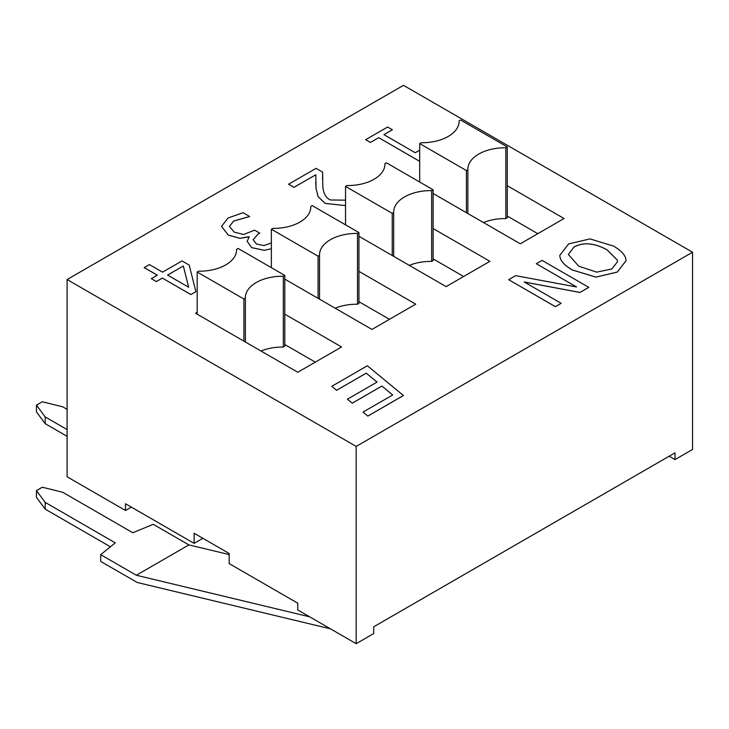 <?xml version="1.0" encoding="UTF-8"?>
<svg xmlns="http://www.w3.org/2000/svg" width="729" height="729" viewBox="0 0 729 729"><rect width="100%" height="100%" fill="white"/><g stroke="black" fill="none" stroke-linecap="round" stroke-linejoin="round"><path stroke-width="1.09" d="M202.881 538.303L194.124 543.36L194.124 533.245L229.161 553.475L229.161 563.59L297.778 603.211L297.778 609.954L356.18 643.671L373.695 633.556L373.695 626.812L675.027 452.837L675.027 459.58L669.195 456.208M131.348 507.12L125.506 510.491L67.104 476.775L67.104 279.535L356.18 446.43L356.18 643.671M125.506 510.491L125.506 503.748L194.124 543.36M675.027 459.58L692.55 449.465L692.55 252.225L403.483 85.329L67.104 279.535M356.18 446.43L692.55 252.225M576.575 286.98L515.622 275.653L508.66 279.681L555.38 306.654L561.166 303.31L524.178 281.95L579.983 292.438L588.804 287.354L542.084 260.381L536.298 263.725L576.575 286.98M555.38 306.654L561.166 303.31M555.38 306.681L508.66 279.681M576.493 286.962L536.298 263.725M588.804 287.381L579.983 292.438M579.983 292.475L524.269 282.005M367.853 416.049L403.438 395.51L367.361 365.767L331.786 386.306L336.588 390.27L366.24 373.157L377.066 382.078L347.414 399.191L352.225 403.164L381.878 386.042L392.694 394.963L363.051 412.085L367.853 416.086L363.051 412.085M377.039 382.087L366.24 373.157M366.24 373.184L336.588 390.307L331.786 386.306M403.438 395.546L367.853 416.086M392.676 394.981L381.878 386.042M381.878 386.078L352.225 403.192L347.414 399.191M419.685 150.174L415.248 152.735L383.937 134.655L392.402 129.771L387.637 127.019L365.666 139.695L370.441 142.447L378.716 137.672L419.685 161.328M419.685 161.364L378.716 137.672L370.441 142.447M370.441 142.483L365.666 139.695M383.964 134.674L392.402 129.771M345.519 200.156L330.355 199.983C325.562 197.732 323.029 192.766 322.765 185.075L322.655 172.153L316.058 168.344L288.556 184.218L293.969 187.344L315.821 174.732L316.058 188.556L318.117 196.62L325.134 203.355L345.519 205.605L325.134 203.391L318.117 196.648L316.058 188.592L315.73 181.767M315.821 174.769L293.969 187.344M293.969 187.38L288.556 184.218M322.546 179.917L322.655 172.153M271.352 242.985L263.962 245.582L256.526 244.024L253.136 239.805L257.82 234.246L259.724 233.143L254.539 230.154L243.595 234.492L234.209 232.114L229.407 226.473L233.635 221.033L249.655 216.495L243.094 212.713L228.113 217.971L221.534 226.336L228.223 235.039L239.896 238.301L249.236 236.907L247.149 241.281L251.678 247.614L264.262 250.293L271.352 248.744M249.655 216.531L233.635 221.069L229.407 226.391M271.352 248.771L264.262 250.293M264.262 250.329L251.678 247.641L247.149 241.308M248.817 236.697L239.896 238.301M239.896 238.328L228.223 235.075L221.534 226.373M253.136 239.823L257.82 234.282L259.724 233.143M144.169 267.579L157.327 275.179L151.304 278.66L156.334 281.567L162.357 278.086L190.889 294.552L195.882 291.673L189.212 265.092L182.004 260.936L162.549 272.163L149.39 264.563L144.169 267.616L157.3 275.197M167.588 275.07L183.334 265.976L188.674 287.244L167.588 275.07M188.665 287.235L183.334 265.976L167.615 275.088M195.882 291.7L190.889 294.552M190.889 294.589L162.357 278.086M162.357 278.123L156.334 281.594L151.304 278.66M559.881 256.307C560.473 260.909 564.601 265.447 572.265 269.93L595.885 277.102L617.281 272.054L626.038 260.709L625.983 259.724C625.4 255.159 621.263 250.612 613.563 246.083L590.016 238.912L568.593 243.942L559.826 255.305L559.881 256.344L559.826 255.305M578.735 266.194L568.347 254.467L573.923 247.067C583.164 241.955 594.217 242.866 607.093 249.819L617.39 260.18L617.554 261.647L611.859 268.965L596.677 272.136L578.735 266.194M617.554 261.665L617.39 260.217L607.093 249.856C594.217 242.903 583.164 241.982 573.923 247.104L568.347 254.485M626.038 260.736L617.281 272.081L595.885 277.129L572.265 269.967C564.601 265.484 560.473 260.946 559.881 256.344M284.784 314.181L341.582 346.968L297.778 372.255L195.582 313.251L197.195 312.322M358.95 271.361L415.74 304.148L371.945 329.435L284.784 279.116M433.117 228.542L489.906 261.328L446.112 286.615L358.95 236.296M507.284 185.722L564.073 218.509L520.278 243.796L433.117 193.477M284.784 275.407L283.326 276.245A37.161 21.46 0 0 0 245.363 297.696A37.161 21.46 0 0 0 245.372 298.161L243.905 299.008L197.195 272.035L198.653 271.188A37.161 21.46 0 0 0 236.615 249.737A37.161 21.46 0 0 0 236.606 249.272L238.073 248.434L284.784 275.407L284.784 346.211L283.326 347.05L283.326 276.245M283.326 347.05A37.161 21.46 0 0 0 260.991 351.013M245.372 341.992L245.372 298.161M243.905 341.154L243.905 299.008M197.195 314.181L197.195 272.035M236.606 250.202L236.606 249.272M358.95 232.587L357.492 233.426A37.161 21.46 0 0 0 319.521 254.877A37.161 21.46 0 0 0 319.53 255.341L318.072 256.189L271.352 229.216L272.819 228.368A37.161 21.46 0 0 0 310.782 206.918A37.161 21.46 0 0 0 310.773 206.453L312.231 205.614L358.95 232.587L358.95 303.392L357.492 304.23L357.492 233.426M357.492 304.23A37.161 21.46 0 0 0 335.158 308.194M319.53 299.172L319.53 255.341M318.072 298.334L318.072 256.189M271.352 267.652L271.352 229.216M310.773 207.382L310.773 206.453M433.117 189.768L431.659 190.606A37.161 21.46 0 0 0 393.687 212.057A37.161 21.46 0 0 0 393.696 212.522L392.238 213.369L345.519 186.396L346.977 185.549A37.161 21.46 0 0 0 384.948 164.098A37.161 21.46 0 0 0 384.939 163.633L386.397 162.795L433.117 189.768L433.117 260.572L431.659 261.41L431.659 190.606M431.659 261.41A37.161 21.46 0 0 0 409.324 265.374M393.696 256.353L393.696 212.522M392.238 255.514L392.238 213.369M345.519 224.833L345.519 186.396M384.939 164.563L384.939 163.633M315.302 362.14L284.784 344.525M389.468 319.32L358.95 301.706M463.626 276.501L433.117 258.886M507.284 146.948L505.826 147.787A37.161 21.46 0 0 0 467.854 169.237A37.161 21.46 0 0 0 467.863 169.702L466.405 170.55L419.685 143.577L421.143 142.729A37.161 21.46 0 0 0 459.115 121.278A37.161 21.46 0 0 0 459.106 120.814L460.564 119.975L507.284 146.948L507.284 217.752L505.826 218.591L505.826 147.787M505.826 218.591A37.161 21.46 0 0 0 483.491 222.555M467.863 213.533L467.863 169.702M466.405 212.695L466.405 170.55M419.685 182.013L419.685 143.577M459.106 121.743L459.106 120.814M537.792 233.681L507.284 216.066M67.104 409.343L62.73 406.818L42.291 401.761L36.45 405.133L45.207 416.933L45.207 423.677L36.45 411.876L36.45 405.133M67.104 429.572L45.207 416.933M45.207 423.677L67.104 436.316M330.556 628.872L137.189 582.471L100.684 561.403L100.684 554.66L136.35 575.245L309.734 616.852M229.161 554.559L188.911 544.909L153.245 524.315L132.806 532.744L62.73 492.285L42.291 487.227L36.45 490.599L36.45 497.342L45.207 509.143L110.416 546.796M36.45 490.599L45.207 502.399L45.207 509.143M45.207 502.399L115.291 542.859L100.684 554.66M136.35 575.245L188.911 544.909"/></g></svg>
